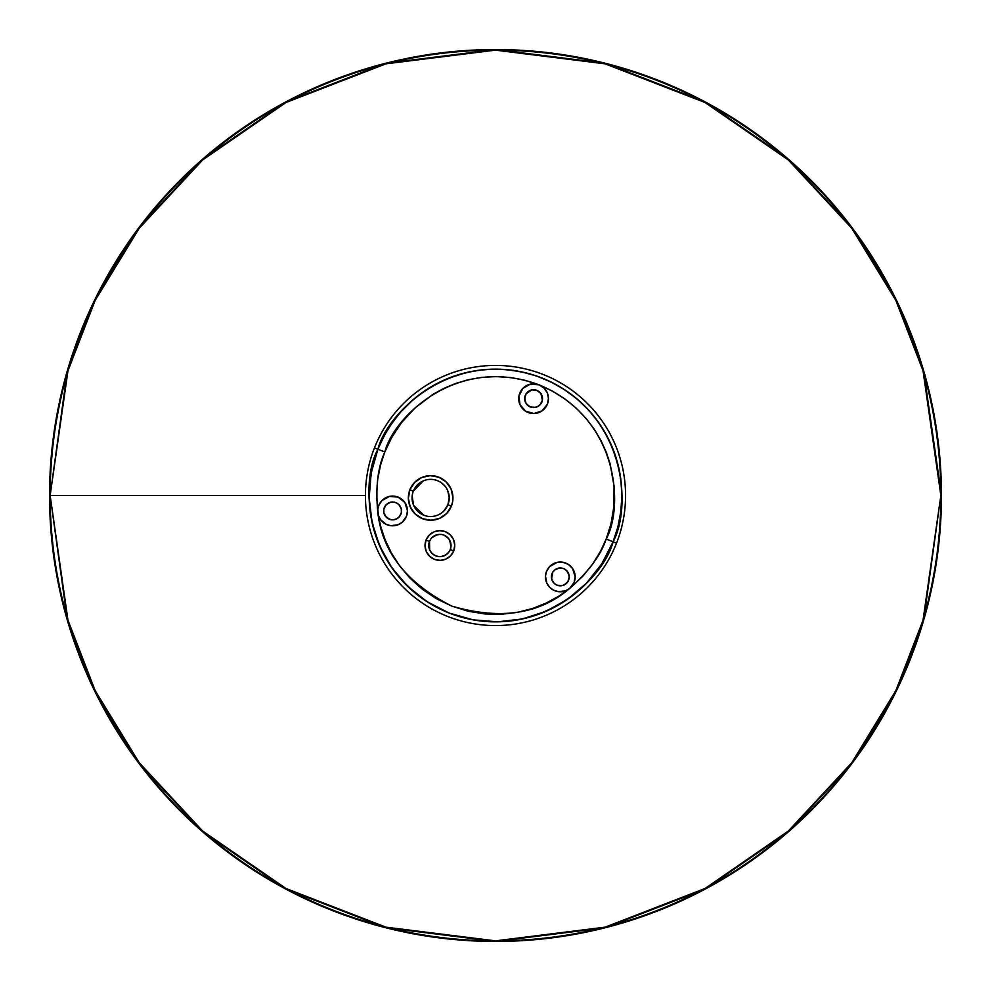 <?xml version="1.0" encoding="UTF-8"?>
<svg xmlns="http://www.w3.org/2000/svg" width="991" height="991" viewBox="0 0 991 991"><rect width="100%" height="100%" fill="white"/><g stroke="black" fill="none" stroke-linecap="round" stroke-linejoin="round"><path stroke-width="1.49" d="M940.855 495.5L941.45 495.5A445.95 445.95 0 0 1 495.5 941.45A445.95 445.95 0 0 1 49.55 495.5A445.95 445.95 0 0 1 495.5 49.55A445.95 445.95 0 0 1 941.45 495.5L923.612 370.634L896.36 300.087L852.26 227.93L788.725 159.514L705.357 102.011L605.278 63.275L495.5 49.55L385.722 63.275L285.643 102.011L202.275 159.514L138.74 227.93L94.641 300.087L67.388 370.634L50.145 495.5A445.355 445.355 0 0 0 495.5 940.855A445.355 445.355 0 0 0 940.855 495.5L923.042 620.205L895.827 690.653L851.789 762.711L788.341 831.04L705.084 888.469L605.129 927.155L495.5 940.855L385.871 927.155L285.916 888.469L202.66 831.04L139.211 762.711L95.173 690.653L67.958 620.205L50.145 495.5L67.958 370.795L95.173 300.347L139.211 228.289L202.66 159.96L285.916 102.531L385.871 63.845L495.5 50.145L605.129 63.845L705.084 102.531L788.341 159.96L851.789 228.289L895.827 300.347L923.042 370.795L940.855 495.5A445.355 445.355 0 0 0 495.5 50.145A445.355 445.355 0 0 0 50.145 495.5L67.388 620.366L94.641 690.913L138.74 763.07L202.275 831.486L285.643 888.989L385.722 927.725L495.5 941.45L605.278 927.725L705.357 888.989L788.725 831.486L852.26 763.07L896.36 690.913L923.612 620.366L940.855 495.5M365.431 495.5L50.145 495.5L365.431 495.5M381.324 441.367L380.482 443.2M441.367 609.663L443.2 610.518L441.367 609.676M575.176 576.638L572.525 568.425L568.351 564.399L562.95 562.269L557.153 562.38A14.865 14.865 0 0 0 549.621 566.579L546.487 571.46L545.471 576.192L546.883 583.278L549.646 587.254L553.548 590.14L558.156 591.615L565.341 590.896L569.577 588.53L558.751 596.21L546.425 602.962L532.663 608.462L517.649 612.339L501.644 614.259L485.045 613.962L468.309 611.274L451.97 606.17L436.523 598.775L422.451 589.335L410.088 578.249L399.683 565.935L391.334 552.867L385.004 539.476L380.594 526.122L377.893 513.127L376.58 495.215L377.732 478.95L380.68 464.544L384.83 451.97L377.918 449.245L371.154 473.079L369.172 497.767L372.034 522.368L379.652 545.942L391.718 567.57L407.772 586.437L427.195 601.797L449.245 613.082L473.079 619.846L497.767 621.828L522.368 618.966L510.142 620.998L522.368 618.966L545.942 611.348L567.57 599.282L586.437 583.228L601.797 563.805L613.082 541.755L616.538 543.118L613.082 541.755A126.353 126.353 0 0 1 449.245 613.082A126.353 126.353 0 0 1 377.918 449.245L374.462 447.882A130.069 130.069 0 0 0 447.882 616.538A130.069 130.069 0 0 0 616.538 543.118A130.069 130.069 0 0 1 447.882 616.538A130.069 130.069 0 0 1 374.462 447.882A130.069 130.069 0 0 1 543.118 374.462A130.069 130.069 0 0 1 616.538 543.118A130.069 130.069 0 0 0 543.118 374.462A130.069 130.069 0 0 0 374.462 447.882L384.83 451.97C393.117 417.843 456.529 354.121 539.03 384.83A14.865 14.865 0 0 1 547.428 404.105L548.457 398.407L547.218 392.733L543.91 387.964L539.03 384.83C620.354 418.561 623.351 508.408 606.17 539.03L613.082 541.755C631.341 509.213 628.145 413.755 541.755 377.918C454.089 345.289 386.725 412.999 377.918 449.245C359.659 481.787 362.855 577.245 449.245 613.082C536.911 645.711 604.275 578.001 613.082 541.755L606.17 539.03L600.633 551.07L592.977 563.619L582.745 576.304L569.577 588.53L574.148 582.349L575.176 576.638A14.865 14.865 0 0 0 557.165 562.38M542.387 400.166L540.95 393.625M541.123 403.436L542.362 400.253L542.3 396.772L540.913 393.576L538.472 391.197M538.324 391.111L536.849 390.367A8.919 8.919 0 0 1 541.891 401.937A8.919 8.919 0 0 1 530.321 406.967L531.944 407.437M533.815 407.586L537.147 406.843L540.008 404.861L542.35 400.339M540.913 393.576L536.849 390.367L531.696 389.946L528.5 391.346L526.085 393.848L524.673 398.828L526.258 403.758L530.321 406.967L535.487 407.388L538.683 405.988L540.975 403.671M532.031 407.45L533.678 407.586M519.755 393.229A14.865 14.865 0 0 1 539.03 384.83L530.433 384.136L522.889 388.348L518.962 396.028L519.965 404.601L525.552 411.178L533.852 413.532L542.065 410.881L547.428 404.105A14.865 14.865 0 0 1 528.153 412.504A14.865 14.865 0 0 1 519.755 393.229A14.865 14.865 0 0 0 519.061 401.813M567.583 571.733L565.217 569.453M565.031 569.33L563.582 568.599A8.919 8.919 0 0 1 568.611 580.169A8.919 8.919 0 0 1 557.053 585.198L560.373 585.817M569.23 576.551L567.732 571.956M567.868 581.655L569.23 576.948M560.559 585.817L563.879 585.086L567.769 581.804M546.487 571.46A14.865 14.865 0 0 1 565.762 563.074A14.865 14.865 0 0 1 569.577 588.53A14.865 14.865 0 0 1 546.487 571.46A14.865 14.865 0 0 0 554.873 590.735A14.865 14.865 0 0 0 574.148 582.349L572.501 585.421M401.293 508.94L398.927 504.654M398.667 504.394L395.855 502.635A8.919 8.919 0 0 1 400.897 514.193A8.919 8.919 0 0 1 389.327 519.234L392.758 519.841L396.152 519.111L398.865 517.277M399.187 516.943L401.355 512.595M401.392 512.434L401.33 509.126M400.253 523.669A14.865 14.865 0 0 0 406.434 516.373A14.865 14.865 0 0 1 377.893 513.127A14.865 14.865 0 0 1 378.76 505.484L377.831 509.25L378.451 515.493L380.668 519.804L386.255 524.375L390.925 525.701L398.085 524.747L402.235 522.245L406.434 516.373A14.865 14.865 0 0 0 389.438 496.404L381.894 500.604L378.76 505.484A14.865 14.865 0 0 1 398.035 497.098A14.865 14.865 0 0 1 406.434 516.373L407.462 510.662L404.811 502.449L398.035 497.098L389.438 496.404M389.426 496.404A14.865 14.865 0 0 0 381.907 500.604M445.343 486.581L441.887 483.15M440.054 481.923L437.452 480.647A18.581 18.581 0 0 1 447.932 504.741L449.22 497.606L447.684 490.52L448.799 494.001M447.672 490.495L446.594 488.402M442.432 512.31L445.752 508.767M446.929 506.897L447.932 504.753A18.581 18.581 0 0 1 423.838 515.233A18.581 18.581 0 0 0 447.932 504.741A18.581 18.581 0 0 0 437.452 480.647A18.581 18.581 0 0 0 413.358 491.14L409.89 489.777A22.297 22.297 0 0 1 438.802 477.191A22.297 22.297 0 0 1 451.4 506.104L447.932 504.741L451.4 506.104L452.59 501.904L452.937 497.544L451.091 489.046L446.123 481.899L438.802 477.191L430.243 475.643L421.745 477.501L414.597 482.456L409.89 489.777L408.354 498.337L410.2 506.847L415.167 513.995L422.488 518.689L431.048 520.238L439.546 518.392L446.693 513.425L451.4 506.104A22.297 22.297 0 0 1 422.488 518.689A22.297 22.297 0 0 1 409.89 489.777L413.358 491.14A18.581 18.581 0 0 0 423.838 515.233A18.581 18.581 0 0 1 413.358 491.14A18.581 18.581 0 0 1 437.452 480.647L434.417 479.743M438.072 514.973L440.648 513.598M432.076 516.472L433.575 516.286M435.52 515.877L438.047 514.986M423.888 515.246L426.105 515.964M428.273 516.373L430.974 516.522M448.539 538.472L443.968 535.128A11.149 11.149 0 0 1 450.261 549.584L451.041 545.31L449.047 539.154M446.607 554.403L449.183 551.653M449.852 550.5L450.261 549.596A11.149 11.149 0 0 1 435.805 555.877L438.517 556.57M441.181 556.583L445.504 555.133M443.968 535.128A11.149 11.149 0 0 0 429.512 541.42L426.056 540.07A14.865 14.865 0 0 1 445.331 531.672A14.865 14.865 0 0 1 453.717 550.946L450.261 549.584A11.149 11.149 0 0 0 443.968 535.128L443.968 535.128A11.149 11.149 0 0 0 429.512 541.42A11.149 11.149 0 0 0 435.805 555.877A11.149 11.149 0 0 0 450.261 549.584L453.717 550.946A14.865 14.865 0 0 1 434.442 559.345A14.865 14.865 0 0 1 426.056 540.07L429.512 541.42L429.66 549.955L432.15 553.535L435.805 555.877A11.149 11.149 0 0 1 429.512 541.42L430.528 539.451M621.815 498.733L621.852 494.67M598.775 422.699L596.83 420.011L598.775 422.699M372.17 468.049L369.532 485.677L369.42 503.8M473.128 371.142L478.69 370.275L473.128 371.142M575.821 397.961L579.401 401.021L575.821 397.961M620.676 478.331L620.948 480.424L620.676 478.331M429.859 603.469L415.613 593.398L401.516 579.958M485.367 621.444L497.767 621.828L485.367 621.444M567.645 599.233L577.381 591.738M415.613 593.398L413.222 591.392L415.613 593.398M431.246 552.544L433.141 554.39M437.056 534.719L431.865 537.766M441.949 534.545L438.344 534.471M384.83 451.97L391.594 437.663L401.454 422.723L415.105 407.871L433.092 394.269L443.77 388.422L455.526 383.492L468.272 379.739L481.837 377.373L495.983 376.58L510.452 377.521L524.908 380.271L539.03 384.83L552.47 391.111L564.932 398.952L576.167 408.119L585.991 418.338L594.303 429.314L601.066 440.747L606.319 452.367L610.146 463.924L614.048 486.135L613.925 506.302L610.964 523.954L606.17 539.03C600.769 555.344 588.567 571.844 569.577 588.53C539.339 614.271 500.133 620.143 451.97 606.17C407.19 583.575 382.489 552.569 377.893 513.127C375.354 487.981 377.67 467.591 384.83 451.97M557.153 562.38L549.621 566.579M453.717 550.946L454.745 545.236L453.519 539.575L450.211 534.806L445.331 531.672L439.62 530.643L433.959 531.882L429.19 535.19L426.056 540.07L425.028 545.768L426.254 551.442L429.574 556.199L434.442 559.345L440.153 560.373L445.826 559.135L450.583 555.827L453.717 550.946M412.157 496.082L413.606 505.36L423.838 515.233M425.461 480.102L423.244 480.895L413.358 491.14M430.292 479.359L427.616 479.607M432.299 479.433L430.924 479.359M377.868 508.866L378.76 505.484A14.865 14.865 0 0 0 384.136 523.149M384.174 523.174A14.865 14.865 0 0 0 395.731 525.465M405.22 518.776L404.737 519.507M403.572 520.944L402.879 521.662M401.553 522.802L400.723 523.372M399.113 524.289L398.332 524.648M393.08 525.787L392.213 525.787M390.367 525.626L389.389 525.441M387.704 524.97L386.763 524.611M385.115 523.768L384.384 523.322M380.507 519.581L380.024 518.863M379.132 517.24L378.748 516.323M378.203 514.663L377.992 513.685M377.806 512.483L377.769 509.907M386.478 517.413L391.011 519.705L394.492 519.643L397.688 518.256L400.104 515.754L401.367 512.508L401.305 509.027L399.918 505.844L397.416 503.428L394.183 502.152L390.702 502.214L387.506 503.601L385.09 506.104L383.814 509.349L383.876 512.83L385.264 516.014L389.327 519.234A8.919 8.919 0 0 1 384.297 507.665A8.919 8.919 0 0 1 395.855 502.635L394.307 502.177M383.901 512.917L386.341 517.29M386.032 504.89L383.839 509.25M383.802 509.448L383.864 512.743M390.541 502.251L386.304 504.605M394.084 502.14L390.788 502.189M571.869 586.251L570.073 588.121M569.131 588.865L568.301 589.434M566.778 590.289L565.861 590.698M564.102 591.28L563.26 591.478M557.883 591.565L557.041 591.404M555.257 590.884L554.328 590.512M552.78 589.719L551.937 589.174M550.476 588.047L549.844 587.452M546.772 583.03L546.437 582.237M545.88 580.466L545.682 579.487M545.471 577.753L545.446 576.75M545.583 574.904L545.731 574.049M570.63 566.208L571.237 566.827M573.938 570.965L574.842 573.739M551.615 578.868L554.118 583.327L557.053 585.198L562.207 585.619L565.403 584.232L567.818 581.729L569.094 578.484L569.032 575.003L566.505 570.482L563.582 568.599L558.416 568.19L555.233 569.577L552.817 572.08L551.392 577.059L552.136 580.466L554.118 583.327L557.053 585.198A8.919 8.919 0 0 1 552.012 573.64A8.919 8.919 0 0 1 563.582 568.599L560.324 567.979M552.767 572.154L551.578 578.719M559.952 567.992L555.319 569.515M555.146 569.639L552.854 572.018M519.073 401.838A14.865 14.865 0 0 0 525.552 411.178M530.953 413.297A14.865 14.865 0 0 0 546.091 406.719M546.103 406.694A14.865 14.865 0 0 0 547.416 404.117M525.106 386.453L527.658 385.041M538.249 384.545L539.03 384.83M548.11 395.508L548.457 398.407M524.772 397.304L525.416 402.222L527.348 405.034M527.447 405.133L528.76 406.174M528.822 406.211L530.321 406.967A8.919 8.919 0 0 1 525.292 395.397A8.919 8.919 0 0 1 536.849 390.367L535.276 389.909M526.048 393.91L524.821 397.019M542.337 400.438L541.767 395.112L539.785 392.25L536.849 390.367L531.696 389.959L526.134 393.774M535.103 389.872L531.758 389.934M489.059 369.309L486.11 369.494M450.484 377.435L447.585 378.587M401.231 411.364L399.2 413.693M463.639 373.235L449.505 377.819L436.015 384.025L423.343 391.779L411.661 400.959L401.157 411.463L391.94 423.107L384.161 435.767L377.918 449.245A126.353 126.353 0 0 1 541.755 377.918A126.353 126.353 0 0 1 613.082 541.755L617.913 526.816L620.849 511.406L621.852 495.748L620.911 480.09L618.025 464.655L613.268 449.703L606.678 435.47L598.378 422.154L588.493 409.964L577.171 399.088L564.597 389.711L550.946 381.969L536.453 375.973L521.316 371.811L505.794 369.569L490.099 369.259L476.77 370.547L463.639 373.235M487.944 369.37L494.373 369.147M503.205 369.383L509.572 369.928M518.169 371.191L524.474 372.517M532.848 374.796L538.906 376.84M548.283 380.705L551.863 382.415M564.251 389.488L566.257 390.826M586.561 407.908L589.831 411.438M606.319 434.801L607.954 437.886M612.5 447.796L614.247 452.305M617.269 461.794L618.434 466.315M621.122 509.101L620.502 513.957M618.632 523.867L617.554 528.178M594.588 573.888L586.437 583.228L594.588 573.888M522.368 618.966L510.142 620.998L522.368 618.966M449.047 613.008L433.042 605.34M399.992 578.224L389.438 564.176M387.407 560.931L379.342 545.223M378.636 543.539L373.347 527.807M372.542 524.573L369.705 507.367M373.037 464.383L378.463 447.895M380.036 444.179L386.552 431.506M389.438 426.824L398.109 414.994M400.414 412.293L413.148 399.67M416.678 396.747L427.939 388.732M432.596 385.92L446.619 378.983M448.923 378.042L466.179 372.591M369.532 485.677L369.47 486.556M458.015 616.167L457.346 615.956L458.015 616.167M455.414 615.324L457.334 615.956M375.676 455.426L375.044 457.346M413.606 505.36L417.744 511.319M444.005 510.861L447.932 504.753M434.591 516.1L436.35 515.63M428.992 547.874L429.66 549.955M439.694 534.36L435.445 535.276M447.635 537.481L445.913 536.131M450.855 547.49L450.112 541.061M448.626 552.421L449.27 551.529M444.34 555.728L447.907 553.251M435.805 555.877L437.911 556.471M394.17 502.152L390.702 502.214L387.518 503.601L385.09 506.104L383.814 509.349L383.876 512.83L385.264 516.014L387.766 518.429L391.011 519.705M394.183 519.705L396.152 519.111M554.118 583.327L557.053 585.198L560.472 585.817L563.879 585.086L566.728 583.092L568.611 580.169L569.23 576.737L568.487 573.343L566.146 570.159M552.136 580.466L553.102 582.151M524.673 398.828L525.007 396.239M526.085 393.848L525.143 395.818M527.175 392.473L531.696 389.959M541.098 403.486L541.532 402.73M372.666 465.894L373.136 463.999M465.621 372.727L466.91 372.43M475.841 370.684L479.694 370.139M538.361 376.642L539.178 376.939M588.357 409.816L590.314 411.983M614.086 451.871L614.321 452.54M617.789 463.701L618.619 467.083M620.502 477.067L621.06 481.378M620.651 512.917L620.428 514.403M618.334 525.106L617.331 528.983M613.082 541.755L612.661 542.808M589.88 579.512L585.644 584.033M581.184 588.357L576.527 592.445M550.55 609.23L544.901 611.794M539.129 614.086L533.257 616.08M527.299 617.789L521.254 619.202M515.159 620.316L509.015 621.134M478.083 620.651L471.964 619.635M465.894 618.334L459.911 616.736M401.838 580.317L399.522 577.666M379.615 545.855L379.206 544.901M373.211 527.299L372.393 523.979"/></g></svg>
